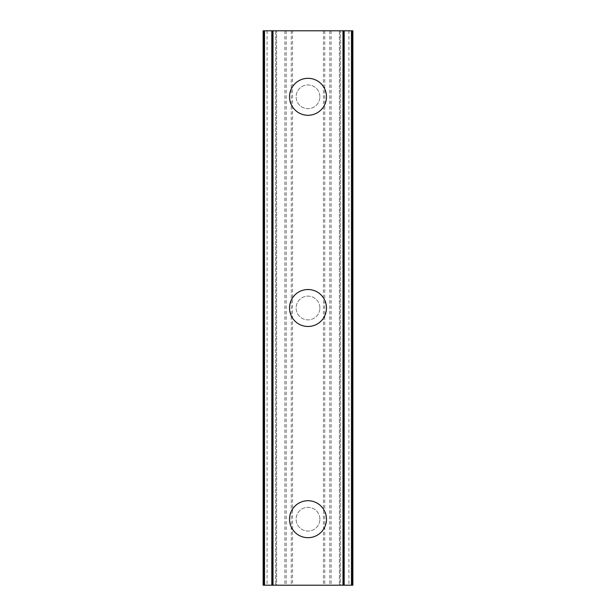 <?xml version="1.0" encoding="UTF-8"?>
<svg xmlns="http://www.w3.org/2000/svg" width="616" height="616" viewBox="0 0 616 616"><rect width="100%" height="100%" fill="white"/><g stroke="black" fill="none" stroke-linecap="round" stroke-linejoin="round"><path stroke-width="0.46" stroke-dasharray="3.08 2.31" d="M319.881 519.203A11.881 11.881 0 0 0 308 507.322A11.881 11.881 0 0 0 296.119 519.203A11.881 11.881 0 0 0 308 531.077A11.881 11.881 0 0 0 319.881 519.203A11.881 11.881 0 0 0 308 507.322A11.881 11.881 0 0 0 296.119 519.203A11.881 11.881 0 0 0 308 531.077A11.881 11.881 0 0 0 319.881 519.203M289.52 519.203A18.48 18.48 0 0 1 308 500.723A18.48 18.48 0 0 1 326.48 519.203A18.48 18.48 0 0 0 308 500.723A18.48 18.48 0 0 0 289.52 519.203A18.48 18.48 0 0 0 308 537.683A18.48 18.48 0 0 0 326.48 519.203A18.48 18.48 0 0 0 308 500.723A18.48 18.48 0 0 0 289.52 519.203A18.48 18.48 0 0 0 308 537.683A18.48 18.48 0 0 0 326.48 519.203A18.48 18.48 0 0 1 308 537.683A18.48 18.48 0 0 1 289.52 519.203M319.881 308A11.881 11.881 0 0 0 308 296.119A11.881 11.881 0 0 0 296.119 308A11.881 11.881 0 0 0 308 319.881A11.881 11.881 0 0 0 319.881 308A11.881 11.881 0 0 0 308 296.119A11.881 11.881 0 0 0 296.119 308A11.881 11.881 0 0 0 308 319.881A11.881 11.881 0 0 0 319.881 308M289.52 308A18.48 18.48 0 0 1 308 289.52A18.48 18.48 0 0 1 326.48 308A18.48 18.48 0 0 0 308 289.52A18.48 18.48 0 0 0 289.52 308A18.48 18.48 0 0 0 308 326.48A18.48 18.48 0 0 0 326.48 308A18.48 18.48 0 0 0 308 289.52A18.48 18.48 0 0 0 289.52 308A18.48 18.48 0 0 0 308 326.48A18.48 18.48 0 0 0 326.48 308A18.48 18.48 0 0 1 308 326.48A18.48 18.48 0 0 1 289.52 308M319.881 96.797A11.881 11.881 0 0 0 308 84.923A11.881 11.881 0 0 0 296.119 96.797A11.881 11.881 0 0 0 308 108.678A11.881 11.881 0 0 0 319.881 96.797A11.881 11.881 0 0 0 308 84.923A11.881 11.881 0 0 0 296.119 96.797A11.881 11.881 0 0 0 308 108.678A11.881 11.881 0 0 0 319.881 96.797M289.52 96.797A18.48 18.48 0 0 1 308 78.317A18.48 18.48 0 0 1 326.48 96.797A18.48 18.48 0 0 0 308 78.317A18.48 18.48 0 0 0 289.52 96.797A18.48 18.48 0 0 0 308 115.277A18.48 18.48 0 0 0 326.48 96.797A18.48 18.48 0 0 0 308 78.317A18.48 18.48 0 0 0 289.52 96.797A18.48 18.48 0 0 0 308 115.277A18.48 18.48 0 0 0 326.48 96.797A18.48 18.48 0 0 1 308 115.277A18.48 18.48 0 0 1 289.52 96.797M318.233 30.8L310.526 30.823L318.233 30.8M310.526 30.8L319.234 30.8L310.526 30.8M303.811 30.8L295.11 30.8L303.811 30.823M296.527 30.8L295.803 30.823L296.527 30.8M292.554 30.8L352.883 30.8L340.348 30.8L344.175 30.8L344.175 585.2L263.117 585.2L275.652 585.2L263.117 585.2L263.117 30.8L292.554 30.8L292.554 585.2M264.503 30.8L276.584 30.8L263.117 30.8L264.503 30.8L264.503 585.2M352.414 30.8L352.883 30.8L352.883 585.2L344.175 585.2L344.175 30.8L352.414 30.8L352.414 585.2M340.348 30.8L339.416 30.8L340.348 30.8L340.348 585.2L339.416 585.2L340.348 585.2L340.348 30.8M297.767 585.2L305.474 585.177L297.767 585.2M305.474 585.2L296.766 585.2L305.474 585.2M313.814 585.2L316.154 585.2L313.814 585.177M271.825 585.2L271.825 30.8L271.825 585.2M276.584 585.2L275.652 585.2L276.584 585.2L276.584 30.8L276.584 585.2M291.237 30.8L291.237 585.2M286.217 30.8L286.217 585.2M284.9 30.8L284.9 585.2M267.082 30.8L267.082 585.2M263.117 30.8L263.117 585.2L263.117 30.8M272.495 30.8L272.495 585.2M343.505 30.8L343.505 585.2M339.416 30.8L339.416 585.2L339.416 30.8M352.883 30.8L352.883 585.2L352.883 30.8M348.918 30.8L348.918 585.2M331.1 30.8L331.1 585.2M329.783 30.8L329.783 585.2M324.763 30.8L324.763 585.2M323.446 30.8L323.446 585.2M264.048 30.8L264.048 585.2M275.652 30.8L275.652 585.2L275.652 30.8M263.617 30.8L263.617 585.2M263.586 30.8L263.586 585.2M352.383 30.8L352.383 585.2M351.497 30.8L351.497 585.2M351.952 30.8L351.952 585.2"/><path stroke-width="0.92" d="M289.52 519.203A18.48 18.48 0 0 1 308 500.723A18.48 18.48 0 0 1 326.48 519.203A18.48 18.48 0 0 1 308 537.683A18.48 18.48 0 0 1 289.52 519.203M289.52 308A18.48 18.48 0 0 1 308 289.52A18.48 18.48 0 0 1 326.48 308A18.48 18.48 0 0 1 308 326.48A18.48 18.48 0 0 1 289.52 308M289.52 96.797A18.48 18.48 0 0 1 308 78.317A18.48 18.48 0 0 1 326.48 96.797A18.48 18.48 0 0 1 308 115.277A18.48 18.48 0 0 1 289.52 96.797M351.466 30.8L263.117 30.8L263.117 585.2L352.883 585.2L352.883 30.8L351.466 30.8L351.466 585.2M271.825 30.8L271.825 585.2M272.488 30.8L272.488 585.2M273.019 30.8L273.019 585.2M342.981 30.8L342.981 585.2M343.512 30.8L343.512 585.2M344.175 30.8L344.175 585.2M263.586 30.8L263.586 585.2M263.656 30.8L263.656 585.2M264.534 30.8L264.534 585.2M352.344 30.8L352.344 585.2M352.414 30.8L352.414 585.2"/></g></svg>
